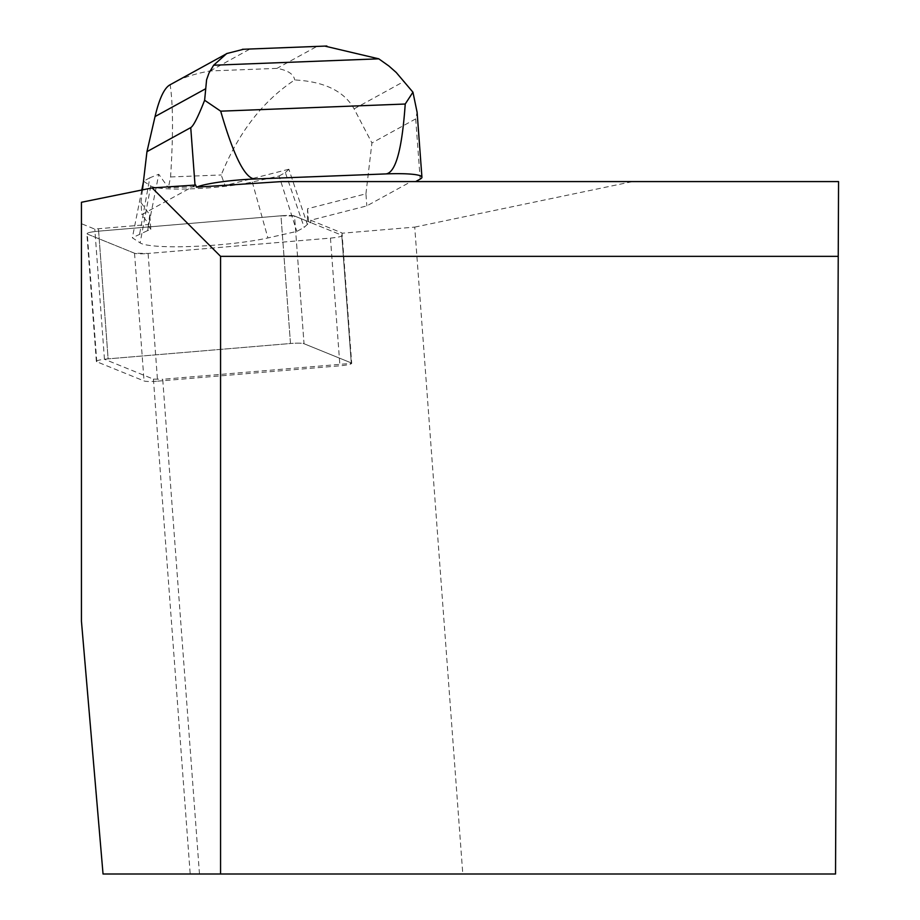 <?xml version="1.0" encoding="UTF-8"?>
<svg xmlns="http://www.w3.org/2000/svg" width="920" height="920" viewBox="0 0 920 920"><rect width="100%" height="100%" fill="white"/><g stroke="black" fill="none" stroke-linecap="round" stroke-linejoin="round"><path stroke-width="0.69" stroke-dasharray="4.6 3.45" d="M157.584 381.167L339.94 365.803A12.915 1.644 175.7 0 0 351.704 363.285A12.915 1.644 175.7 0 0 351.267 362.917L304.025 343.723A12.915 1.644 175.7 0 0 290.478 343.505L108.111 358.857A12.915 1.644 175.7 0 0 96.359 361.376A12.915 1.644 175.7 0 0 96.784 361.755L144.037 380.937A12.915 1.644 175.7 0 0 157.584 381.167L148.097 253.46A12.915 1.644 -4.3 0 1 134.538 253.23L87.296 234.048A12.915 1.644 -4.3 0 1 86.859 233.668A12.915 1.644 -4.3 0 1 98.624 231.15L280.979 215.797A12.915 1.644 -4.3 0 1 294.538 216.016L341.78 235.209A12.915 1.644 -4.3 0 1 342.217 235.589A12.915 1.644 -4.3 0 1 330.452 238.096L148.097 253.46M103.04 874L462.806 874L414.736 227.113L342.033 233.243A12.915 1.644 175.7 0 0 342.033 233.174A12.915 1.644 175.7 0 0 341.596 232.794L310.684 220.236L366.827 205.884L411.067 181.585L415.633 181.585L281.531 181.585M414.736 227.113L632.557 181.585L411.067 181.585M199.479 874L162.714 379.27L351.704 363.354L342.033 233.243M195.672 185.046A48.794 6.21 175.7 0 0 195.04 185.38L141.864 214.601L148.925 224.492L98.451 228.735A12.915 1.644 175.7 0 0 94.794 229.114L81.443 223.698L81.443 202.273M632.557 181.585L838.557 181.585L835.532 874L462.806 874M838.235 256.346L220.57 256.346L220.57 874M351.704 363.354A12.915 1.644 175.7 0 0 351.704 363.285A12.915 1.644 175.7 0 0 351.267 362.917L341.78 235.209M98.624 231.15L108.111 358.857A12.915 1.644 175.7 0 0 104.454 359.237L153.421 379.12L162.714 379.27M98.451 228.735L108.111 358.857L290.478 343.505L280.979 215.797A12.915 1.644 -4.3 0 1 294.538 216.016L304.025 343.723A12.915 1.644 175.7 0 0 290.478 343.505L280.979 215.797L149.109 226.906L148.925 224.492M310.684 220.236L310.868 222.651L294.538 216.016L304.025 343.723L351.267 362.917L341.596 232.794M104.454 359.237L94.794 229.114M153.421 379.12L190.198 874M81.443 621.207L81.443 223.698M142.462 189.888L140.967 202.526L141.864 214.601M289.558 171.143L288.788 169.257A101.522 12.926 -4.3 0 1 288.88 169.268L307.349 224.422L307.567 208.736L365.93 193.821L366.827 205.884M365.93 193.821L371.921 142.957L415.702 118.887L417.105 112.274M307.567 208.736L308.648 223.215L310.868 222.651M140.967 202.526L149.764 214.843L150.834 229.333L147.614 230.609L158.769 174.294L168.383 187.761L224.998 185.564L221.225 174.972C238.441 132.606 262.936 100.924 294.699 79.948C324.369 81.558 344.172 91.195 354.096 108.859L371.921 142.957M149.109 226.906L150.834 229.333M169.636 85.02L170.142 84.766C173.132 104.397 173.27 135.125 170.568 176.939L168.383 187.761M170.568 176.939L221.225 174.972M170.142 84.766C180.239 78.499 193.545 73.899 210.07 70.966L276.954 68.379C287.799 70.265 293.721 74.117 294.699 79.948M288.788 169.257L224.998 185.564M149.764 214.843L147.614 230.609L132.342 237.785L140.116 242.891A73.197 9.315 175.7 0 0 193.062 246.422A73.197 9.315 175.7 0 0 267.892 237.946L296.827 231.414L304.175 227.378L308.648 223.215M243.581 49.254L324.852 46.103M139.679 233.749L149.822 177.802L158.631 174.305L158.367 176.214M149.822 177.802L143.554 181.24L143.347 182.286M141.818 190.014L132.342 237.785M143.554 181.24L150.765 185.966A58.155 7.406 175.7 0 0 192.832 188.784A58.155 7.406 175.7 0 0 252.287 182.033L279.082 175.996L296.827 231.414M279.082 175.996L285.349 172.558L304.175 227.378M285.349 172.558L288.88 169.268M280.945 215.797L294.549 216.027L341.757 235.198C342.918 236.256 339.123 237.222 330.384 238.107L148.131 253.46L134.527 253.23L87.32 234.059C86.158 233.001 89.953 232.035 98.693 231.15L280.945 215.797M330.452 238.096L339.94 365.803M96.784 361.755L87.296 234.048M134.538 253.23L144.037 380.937M415.702 118.887L420.175 179.089M210.07 70.966L248.929 49.611M315.813 47.023L276.954 68.379M354.096 108.859L404.236 81.305M150.765 185.966L140.116 242.891M252.287 182.033L267.892 237.946M342.033 233.174L342.217 235.589M96.359 361.376L86.859 233.668"/><path stroke-width="1.38" d="M195.672 185.046L152.145 187.91L81.443 202.273L81.443 621.207L103.04 874L220.57 874L220.57 256.346L838.235 256.346L838.557 181.585L281.531 181.585L196.466 187.185L195.672 185.046M838.235 256.346L835.532 874L220.57 874M152.145 187.91L220.57 256.346M415.633 181.585L420.175 179.089A48.794 6.21 175.7 0 0 421.935 177.238A48.794 6.21 175.7 0 0 385.905 173.914L254.943 178.986C245.088 178.698 233.68 156.101 220.696 111.17L204.631 100.268C198.03 117.001 193.407 126.12 190.739 127.604L146.958 151.662L142.462 189.888M254.943 178.986A48.794 6.21 175.7 0 0 196.466 187.185M146.958 151.662L155.043 116.564C159.206 98.934 164.07 88.423 169.636 85.02L226.745 53.636M421.935 177.238L417.105 112.274L412.942 92.207L396.221 72.473L388.884 65.998L378.764 58.822L213.647 65.216L209.012 72.968L206.586 79.81L204.631 100.268M412.942 92.207L405.225 104.029L220.696 111.17M405.225 104.029C402.051 149.58 395.611 172.88 385.905 173.914M213.647 65.216L226.699 53.555L243.581 49.254M324.852 46.103L378.764 58.822M143.347 182.286L141.818 190.014M190.739 127.604L195.017 185.092M205.183 89.01L155.043 116.564M242.408 49.3L326.865 46.023"/></g></svg>
